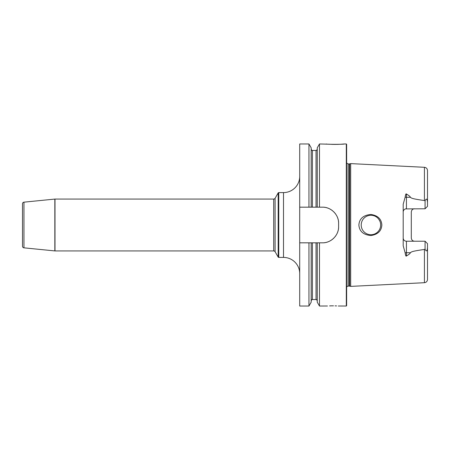 <?xml version="1.0" encoding="UTF-8"?>
<svg xmlns="http://www.w3.org/2000/svg" width="450" height="450" viewBox="0 0 450 450"><rect width="100%" height="100%" fill="white"/><g stroke="black" fill="none" stroke-linecap="round" stroke-linejoin="round"><path stroke-width="0.67" d="M323.241 242.803A16.206 16.206 0 0 1 322.402 242.826C330.936 243.129 338.901 235.215 338.608 226.62L338.608 223.38C338.901 214.785 330.936 206.871 322.402 207.174L319.478 207.174L319.478 143.966L329.603 144.231M346.303 143.966L346.629 144.292L346.629 305.707L346.303 306.034L346.303 143.966L344.199 143.966C345.054 144.444 325.513 144.444 326.374 143.966M330.722 144.292L331.211 144.321M331.549 144.332L332.117 144.354M332.46 144.366L333.546 144.394M334.164 144.405L338.085 144.366M338.451 144.354L340.605 144.253M341.151 144.219L341.674 144.18M341.944 144.163L344.199 143.966M299.711 207.174L299.711 143.966L308.953 143.966L308.953 207.174L299.711 207.174L299.711 306.034L308.953 306.034L308.953 242.826L299.711 242.826M299.711 176.383A16.206 16.206 0 0 1 283.506 192.589L278.752 192.589A0.647 0.647 0 0 0 278.19 192.909L275.102 198.259A1.62 1.62 0 0 1 273.701 199.069L54.996 199.069A1.62 1.62 0 0 0 54.833 199.08L23.957 202.162A1.62 1.62 0 0 0 22.5 203.777L22.5 246.223A1.62 1.62 0 0 0 23.957 247.838L54.833 250.92A1.62 1.62 0 0 0 54.996 250.931L54.996 199.069M299.711 273.617A16.206 16.206 0 0 0 283.506 257.411L278.752 257.411A0.647 0.647 0 0 1 278.19 257.091L275.102 251.741A1.62 1.62 0 0 0 273.701 250.931L54.996 250.931M322.402 242.826L316.041 242.826L316.041 299.548C316.215 299.199 316.62 299.604 317.256 300.763M327.465 306L319.478 306.034L319.478 242.826M332.595 305.837L332.19 305.837M331.909 305.843L331.532 305.843M331.251 305.848L329.603 305.899M332.854 305.837C325.266 306.051 325.266 306.051 332.854 305.837C340.442 306.051 340.442 306.051 332.854 305.837L332.876 305.837M346.303 306.034L338.327 306.006M336.6 305.916L335.031 305.865M333.501 305.837L333.202 305.837M308.953 242.826L311.181 242.826L311.181 302.181L308.953 306.034M308.953 143.966L311.181 147.819L311.181 207.174L308.953 207.174M311.181 242.826L316.041 242.826M322.402 207.174A16.206 16.206 0 0 1 323.241 207.197M324.073 207.259A16.206 16.206 0 0 1 324.906 207.366M325.733 207.518A16.206 16.206 0 0 1 326.554 207.714M327.364 207.951A16.206 16.206 0 0 1 328.162 208.232M328.944 208.553A16.206 16.206 0 0 1 329.709 208.918M330.463 209.317A16.206 16.206 0 0 1 331.189 209.762M331.892 210.246A16.206 16.206 0 0 1 332.572 210.763M333.849 211.905A16.206 16.206 0 0 1 334.434 212.529M334.991 213.176A16.206 16.206 0 0 1 335.514 213.857M336.853 216.045A16.206 16.206 0 0 1 337.219 216.81M337.539 217.597A16.206 16.206 0 0 1 337.821 218.396M338.062 219.212A16.206 16.206 0 0 1 338.259 220.033M338.411 220.86A16.206 16.206 0 0 1 338.518 221.698M338.586 222.536A16.206 16.206 0 0 1 338.608 223.38M338.608 226.62A16.206 16.206 0 0 1 338.586 227.464M338.518 228.302A16.206 16.206 0 0 1 338.411 229.14M338.259 229.967A16.206 16.206 0 0 1 338.062 230.788M337.821 231.604A16.206 16.206 0 0 1 337.539 232.403M337.219 233.19A16.206 16.206 0 0 1 336.853 233.961M336.442 234.709A16.206 16.206 0 0 1 335.998 235.434M335.514 236.143A16.206 16.206 0 0 1 334.997 236.824M333.849 238.095A16.206 16.206 0 0 1 333.225 238.68M332.572 239.237A16.206 16.206 0 0 1 331.892 239.754M331.189 240.238A16.206 16.206 0 0 1 330.463 240.683M329.715 241.082A16.206 16.206 0 0 1 328.944 241.447M328.162 241.768A16.206 16.206 0 0 1 327.364 242.049M326.554 242.286A16.206 16.206 0 0 1 325.733 242.482M324.906 242.634A16.206 16.206 0 0 1 324.073 242.741M311.181 207.174L319.478 207.174M319.478 306.034L317.256 302.181L317.256 242.826M317.256 207.174L317.256 147.819L319.478 143.966M349.678 286.127L350.679 286.391L350.679 163.609L349.678 163.873L349.678 286.127L347.692 286.121L346.629 286.982M381.853 225C381.459 230.963 377.82 234.478 370.941 235.536C363.381 234.861 359.359 231.345 358.875 225C359.359 218.655 363.381 215.139 370.941 214.464C377.82 215.528 381.459 219.037 381.853 225M427.455 248.299L427.5 247.517C427.196 251.347 426.386 251.91 425.07 249.21L424.423 249.458C410.647 251.381 411.519 251.994 410.383 252.72C410.243 253.446 408.921 254.526 406.434 255.966C405.979 256.584 405.551 255.544 405.152 252.844L403.189 245.745L403.189 204.255L405.152 197.156C405.557 194.456 405.984 193.416 406.434 194.034C408.926 195.474 410.243 196.554 410.383 197.28L406.434 197.28L406.434 194.034M425.07 200.79C426.375 198.084 427.185 198.653 427.5 202.483L427.5 206.347L425.07 208.778L425.07 200.79L424.423 200.542C410.647 198.619 411.519 198.006 410.383 197.28M370.941 215.274A9.726 9.726 0 0 1 380.661 225A9.726 9.726 0 0 1 370.941 234.726A9.726 9.726 0 0 1 361.215 225A9.726 9.726 0 0 1 370.941 215.274M370.367 215.291L369.799 215.342M369.236 215.426L368.674 215.544M368.123 215.691L367.577 215.876M367.043 216.09L366.525 216.338M366.019 216.613L365.529 216.922M364.607 217.62L364.179 218.014M363.774 218.424L363.392 218.863M363.043 219.324L362.717 219.803M362.177 220.781L361.957 221.276M361.761 221.788L361.598 222.306M361.463 222.834L361.356 223.369M361.277 223.909L361.232 224.454M361.232 225.546L361.277 226.091M361.356 226.631L361.463 227.166M361.598 227.694L361.761 228.212M361.957 228.724L362.177 229.219M362.717 230.197L363.043 230.676M363.392 231.137L363.774 231.576M364.179 231.986L364.607 232.38M365.529 233.078L366.019 233.387M366.525 233.662L367.043 233.91M367.577 234.124L368.123 234.309M368.674 234.456L369.236 234.574M369.799 234.658L370.367 234.709M371.498 234.709L372.06 234.658M372.617 234.579L373.168 234.467M373.714 234.321L374.248 234.146M374.771 233.938L375.289 233.696M376.273 233.134L376.74 232.808M377.184 232.453L377.612 232.076M378.011 231.671L378.394 231.244M378.743 230.799L379.069 230.333M379.367 229.849L379.553 229.517M379.637 229.348L379.873 228.836M380.081 228.308L380.261 227.773M380.402 227.227L380.52 226.676M380.599 226.119L380.661 225M380.649 224.438L380.599 223.881M380.52 223.324L380.402 222.773M380.261 222.227L380.081 221.692M379.873 221.164L378.743 219.201M378.394 218.756L378.011 218.329M377.612 217.924L377.184 217.547M376.74 217.192L376.273 216.866M375.289 216.304L374.771 216.062M374.248 215.854L373.714 215.679M373.168 215.533L372.617 215.421M372.06 215.342L371.498 215.291M414.534 208.778A3.24 3.24 0 0 0 413.848 208.851A3.24 3.24 0 0 1 414.534 208.778C412.627 208.912 411.548 209.993 411.294 212.018L411.294 237.982C411.548 240.007 412.627 241.088 414.534 241.222A3.24 3.24 0 0 1 413.848 241.149A3.24 3.24 0 0 0 414.534 241.222M405.973 241.189L406.434 241.222A3.24 3.24 0 0 1 403.189 237.982L403.228 238.477M403.56 239.484L403.791 239.856M425.07 208.778L405.517 208.907M403.791 210.144L403.56 210.516M403.228 211.523L403.189 212.018A3.24 3.24 0 0 1 406.434 208.778L406.434 197.28A3.24 1.474 0 0 1 405.152 197.156M405.152 252.844A3.24 1.474 180 0 1 406.434 252.72L406.434 241.222L425.07 241.222L427.5 243.653L427.5 279.461C427.331 281.357 426.302 282.437 424.423 282.701L350.679 286.391M424.423 200.542L424.423 167.299C426.302 167.563 427.331 168.643 427.5 170.539L427.5 202.483M425.07 241.222L425.07 249.21M283.506 192.589L283.506 257.411M278.752 192.589L278.752 257.411M278.19 192.909L278.19 257.091M275.102 198.259L275.102 251.741M273.701 199.069L273.701 250.931M54.833 199.08L54.833 250.92M23.957 202.162L23.957 247.838M312.396 242.826L312.396 299.548C312.216 299.199 311.811 299.604 311.181 300.763M311.181 149.237C311.811 150.396 312.216 150.801 312.396 150.452L312.396 207.174M312.396 150.452L316.041 150.452L316.041 207.174M349.256 286.071L349.256 163.929L348.086 163.929L348.086 286.071M424.423 249.458L424.423 282.701M406.434 255.966L406.434 252.72L410.383 252.72M312.396 299.548L316.041 299.548M316.041 150.452C316.215 150.801 316.62 150.396 317.256 149.237M348.086 163.929L346.629 163.018M349.256 163.929L349.678 163.873M424.423 167.299L350.679 163.609"/></g></svg>
